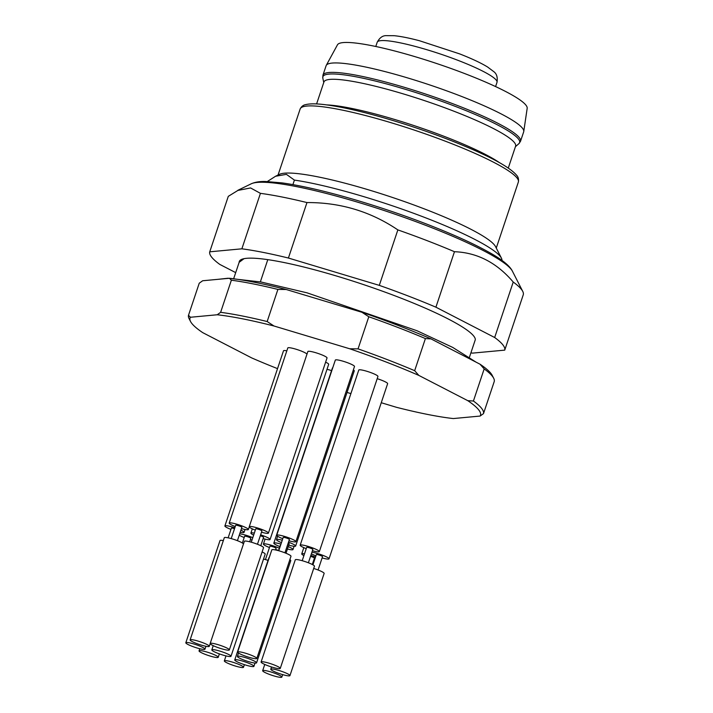 <?xml version="1.0" encoding="UTF-8"?>
<svg xmlns="http://www.w3.org/2000/svg" width="713" height="713" viewBox="0 0 713 713"><rect width="100%" height="100%" fill="white"/><g stroke="black" fill="none" stroke-linecap="round" stroke-linejoin="round"><path stroke-width="1.07" d="M501.845 260.37L501.952 260.067A124.383 17.522 18.5 0 0 501.408 258.115A124.383 17.522 18.5 0 0 419.645 215.531A124.383 17.522 18.5 0 0 294.416 180.095L286.403 174.355L275.548 176.263L267.295 181.548M292.909 184.605L294.416 180.095M275.548 176.263L279.523 174.328A115.06 16.212 18.5 0 1 391.936 197.278A115.06 16.212 18.5 0 1 495.526 246.6L501.408 258.115M322.944 75.177L326.099 65.739A104.169 14.679 18.5 0 1 326.242 65.4L337.463 44.821A100.061 14.1 18.5 0 1 436.686 63.528A100.061 14.1 18.5 0 1 527.183 108.296L523.761 131.486A104.169 14.679 18.5 0 1 523.681 131.843L520.517 141.281L518.921 143.634A103.759 14.616 -161.5 0 0 444.912 102.485A103.759 14.616 -161.5 0 0 328.916 74.107A103.759 14.616 -161.5 0 0 322.802 78.011L322.944 75.177A104.169 14.679 18.5 0 1 329.032 72.503A104.169 14.679 18.5 0 1 441.534 99.562A104.169 14.679 18.5 0 1 520.517 141.281M316.599 103.929L323.934 81.995A101.068 14.242 18.5 0 1 424.297 100.56A101.068 14.242 18.5 0 1 515.615 146.138L508.28 168.072M326.242 65.4A104.169 14.679 18.5 0 1 429.547 84.874A104.169 14.679 18.5 0 1 523.761 131.486M233.775 278.373L239.149 262.313L244.051 258.667M239.149 262.313A124.383 17.522 18.5 0 1 241.27 259.541A124.383 17.522 18.5 0 1 267.794 259.648A124.383 17.522 18.5 0 1 398.398 297.134A124.383 17.522 18.5 0 1 475.33 339.62L469.439 357.231M235.7 272.624L219.809 264.425A155.479 21.907 18.5 0 1 209.738 251.814L241.867 248.819A155.479 21.907 18.5 0 1 288.409 258.035L379.298 285.369A155.479 21.907 18.5 0 1 435.91 307.187L494.67 337.516A155.479 21.907 18.5 0 1 504.742 350.128L472.612 353.113A155.479 21.907 18.5 0 1 470.892 352.882M288.409 258.035L306.964 202.563A155.479 21.907 -161.5 0 0 260.432 193.348L250.566 187.947L237.901 190.433L228.294 196.342L209.738 251.814M260.432 193.348L241.867 248.819M306.964 202.563C340.377 202.403 370.671 211.52 397.854 229.898L379.298 285.369M435.91 307.187L454.466 251.716A155.479 21.907 -161.5 0 0 397.854 229.898M454.466 251.716C477.166 252.562 496.747 262.669 513.226 282.045L494.67 337.516M504.742 350.128L523.306 294.656A155.479 21.907 -161.5 0 0 522.736 291.376A155.479 21.907 -161.5 0 0 513.226 282.045M217.215 314.763A153.152 21.577 18.5 0 1 273.997 326.001L267.161 321.536A155.479 21.907 18.5 0 0 220.62 312.321L217.215 314.763L190.433 317.258L188.49 315.315A155.479 21.907 18.5 0 0 189.052 318.595L190.531 321.474A153.152 21.577 18.5 0 1 190.433 317.258M188.49 315.315L199.239 283.204L202.644 280.762L229.426 278.266L231.369 280.209A155.479 21.907 18.5 0 1 277.901 289.416L267.161 321.536M231.369 280.209L220.62 312.321M277.535 368.63A153.152 21.577 18.5 0 1 251.698 357.917L202.724 332.641A153.152 21.577 18.5 0 1 190.531 321.474M277.901 289.416L286.207 289.505L361.963 312.285L368.799 316.759A155.479 21.907 18.5 0 1 425.403 338.568L431.035 338.907L480.009 364.191L484.172 368.906L473.423 401.018L467.799 400.679A153.152 21.577 18.5 0 1 480.09 416.062L453.308 418.558A153.152 21.577 18.5 0 1 396.526 407.319L381.259 402.729M473.423 401.018A155.479 21.907 18.5 0 1 483.494 413.62L480.09 416.062M280.975 544.09A10.107 1.426 -161.5 0 0 273.828 543.128L332.436 367.97A10.107 1.426 18.5 0 1 332.757 367.756M300.173 545.195L358.782 370.038A10.107 1.426 18.5 0 1 368.817 371.901A10.107 1.426 18.5 0 1 377.943 376.455L319.344 551.612A10.107 1.426 -161.5 0 0 310.208 547.058A10.107 1.426 -161.5 0 0 300.173 545.195A10.107 1.426 -161.5 0 0 306.233 548.645M353.363 369.878A10.107 1.426 18.5 0 1 354.254 370.876L295.645 546.033A10.107 1.426 -161.5 0 0 288.498 542.174M234.844 527.78A10.107 1.426 -161.5 0 0 224.889 525.953L283.498 350.796A10.107 1.426 18.5 0 1 286.84 350.823M325.618 362.159A10.107 1.426 18.5 0 1 328.675 364.334L270.075 539.491A10.107 1.426 -161.5 0 0 260.628 534.83M249.247 526.693L307.856 351.536A10.107 1.426 18.5 0 1 317.891 353.39A10.107 1.426 18.5 0 1 327.026 357.953L268.418 533.11A10.107 1.426 -161.5 0 0 259.282 528.547A10.107 1.426 -161.5 0 0 249.247 526.693A10.107 1.426 -161.5 0 0 255.307 530.142M241.449 528.618A10.107 1.426 -161.5 0 0 247.767 529.768A10.107 1.426 -161.5 0 0 248.365 529.509A10.107 1.426 -161.5 0 0 239.229 524.955A10.107 1.426 -161.5 0 0 229.194 523.101L287.802 347.944A10.107 1.426 18.5 0 1 297.348 349.637A10.107 1.426 18.5 0 1 306.964 354.201M276.715 535.249L335.324 360.092A10.107 1.426 18.5 0 1 345.359 361.946A10.107 1.426 18.5 0 1 354.495 366.5L295.886 541.657A10.107 1.426 -161.5 0 0 286.751 537.103A10.107 1.426 -161.5 0 0 276.715 535.249A10.107 1.426 -161.5 0 0 282.776 538.698M377.204 378.683A10.107 1.426 18.5 0 1 387.631 383.665L329.023 558.823A10.107 1.426 -161.5 0 0 322.811 555.311A10.107 1.426 -161.5 0 0 311.92 552.227M327.017 369.307A10.107 1.426 18.5 0 1 331.554 370.617M467.799 400.679L418.825 375.403L414.663 370.689A155.479 21.907 18.5 0 0 358.051 348.871L349.744 348.782A153.152 21.577 18.5 0 1 418.825 375.403M349.744 348.782L273.997 326.001M347.035 392.435L350.894 393.594M484.172 368.906A155.479 21.907 18.5 0 1 493.672 378.229A155.479 21.907 18.5 0 1 494.243 381.508L483.494 413.62M425.403 338.568L414.663 370.689M368.799 316.759L358.051 348.871M229.426 278.266A153.152 21.577 18.5 0 1 286.207 289.505M480.009 364.191A153.152 21.577 18.5 0 1 492.202 375.35L493.672 378.229M361.963 312.285A153.152 21.577 18.5 0 1 431.035 338.907M260.361 281.867L267.794 259.648M279.336 548.235A10.107 1.426 -161.5 0 0 269.247 544.679A10.107 1.426 -161.5 0 0 263.409 544.081A10.107 1.426 -161.5 0 0 269.469 547.531M275.664 549.598A10.107 1.426 -161.5 0 0 278.631 550.347M275.548 549.964L276.091 548.324A3.262 0.463 -161.5 0 0 273.614 547.014A3.262 0.463 -161.5 0 0 270.093 546.167A3.262 0.463 -161.5 0 0 269.897 546.256L265.441 559.589M268.052 560.382A10.107 1.426 -161.5 0 0 263.516 559.081M224.925 660.621A10.107 1.426 -161.5 0 0 224.337 660.88A10.107 1.426 -161.5 0 0 231.992 664.926A10.107 1.426 -161.5 0 0 242.91 667.546A10.107 1.426 -161.5 0 0 243.498 667.288A10.107 1.426 -161.5 0 0 235.843 663.242A10.107 1.426 -161.5 0 0 224.925 660.621M322.107 557.931A10.107 1.426 -161.5 0 0 328.435 559.081A10.107 1.426 -161.5 0 0 329.023 558.823M311.394 553.796A10.107 1.426 -161.5 0 0 315.921 555.855M318.078 569.99L322.534 556.657A3.262 0.463 -161.5 0 0 320.066 555.347A3.262 0.463 -161.5 0 0 316.536 554.5A3.262 0.463 -161.5 0 0 316.349 554.58L312.918 564.839M289.941 675.621A10.107 1.426 -161.5 0 0 282.286 671.575A10.107 1.426 -161.5 0 0 271.368 668.946A10.107 1.426 -161.5 0 0 270.78 669.204A10.107 1.426 -161.5 0 0 278.444 673.25A10.107 1.426 -161.5 0 0 289.353 675.879A10.107 1.426 -161.5 0 0 289.941 675.621L324.139 573.439A10.107 1.426 -161.5 0 0 313.702 568.457M252.794 537.664A10.107 1.426 -161.5 0 0 239.702 533.832M239.238 535.213A10.107 1.426 -161.5 0 0 244.194 537.522M250.388 539.598A10.107 1.426 -161.5 0 0 252.001 540.026M249.657 541.773L250.816 538.315A3.262 0.463 -161.5 0 0 248.338 537.014A3.262 0.463 -161.5 0 0 244.817 536.158A3.262 0.463 -161.5 0 0 244.621 536.247L242.367 542.985M199.649 650.612A10.107 1.426 -161.5 0 0 199.052 650.871A10.107 1.426 -161.5 0 0 206.717 654.917A10.107 1.426 -161.5 0 0 217.634 657.546A10.107 1.426 -161.5 0 0 218.223 657.288A10.107 1.426 -161.5 0 0 210.558 653.233A10.107 1.426 -161.5 0 0 199.649 650.612M288.97 540.766A10.107 1.426 -161.5 0 0 295.289 541.916A10.107 1.426 -161.5 0 0 295.886 541.657M284.933 552.825L289.398 539.491A3.262 0.463 -161.5 0 0 286.92 538.181A3.262 0.463 -161.5 0 0 283.391 537.335A3.262 0.463 -161.5 0 0 283.204 537.415L278.738 550.757M256.805 658.455L290.993 556.274A10.107 1.426 -161.5 0 0 283.328 552.227A10.107 1.426 -161.5 0 0 272.419 549.598A10.107 1.426 -161.5 0 0 271.831 549.857L237.634 652.047A10.107 1.426 -161.5 0 0 245.299 656.094A10.107 1.426 -161.5 0 0 256.217 658.714A10.107 1.426 -161.5 0 0 256.805 658.455A10.107 1.426 -161.5 0 0 249.14 654.409A10.107 1.426 -161.5 0 0 238.231 651.789A10.107 1.426 -161.5 0 0 237.634 652.047M229.194 523.101A10.107 1.426 -161.5 0 0 235.254 526.55M237.411 540.677L241.876 527.344A3.262 0.463 -161.5 0 0 239.399 526.034A3.262 0.463 -161.5 0 0 235.869 525.187A3.262 0.463 -161.5 0 0 235.682 525.267L231.217 538.6M243.472 543.966A10.107 1.426 -161.5 0 0 235.326 539.901A10.107 1.426 -161.5 0 0 224.898 537.45A10.107 1.426 -161.5 0 0 224.301 537.709L190.113 639.891A10.107 1.426 -161.5 0 0 197.777 643.946A10.107 1.426 -161.5 0 0 208.695 646.566A10.107 1.426 -161.5 0 0 209.283 646.308A10.107 1.426 -161.5 0 0 201.619 642.261A10.107 1.426 -161.5 0 0 190.701 639.632A10.107 1.426 -161.5 0 0 190.113 639.891M261.502 532.219A10.107 1.426 -161.5 0 0 267.83 533.369A10.107 1.426 -161.5 0 0 268.418 533.11M257.464 544.269L261.929 530.935A3.262 0.463 -161.5 0 0 259.452 529.625A3.262 0.463 -161.5 0 0 255.931 528.779A3.262 0.463 -161.5 0 0 255.735 528.868L251.279 542.201M229.336 649.908L263.525 547.718A10.107 1.426 -161.5 0 0 255.86 543.671A10.107 1.426 -161.5 0 0 244.951 541.051A10.107 1.426 -161.5 0 0 244.363 541.31L210.166 643.491A10.107 1.426 -161.5 0 0 217.83 647.538A10.107 1.426 -161.5 0 0 228.748 650.167A10.107 1.426 -161.5 0 0 229.336 649.908A10.107 1.426 -161.5 0 0 221.672 645.853A10.107 1.426 -161.5 0 0 210.763 643.233A10.107 1.426 -161.5 0 0 210.166 643.491M263.159 538.6A10.107 1.426 -161.5 0 0 269.478 539.75A10.107 1.426 -161.5 0 0 270.075 539.491M254.309 533.119A10.107 1.426 -161.5 0 0 250.905 533.083A10.107 1.426 -161.5 0 0 253.65 535.106M260.78 545.703L263.587 537.326A3.262 0.463 -161.5 0 0 260.316 535.748M230.994 656.29A10.107 1.426 -161.5 0 0 223.329 652.243A10.107 1.426 -161.5 0 0 212.412 649.623A10.107 1.426 -161.5 0 0 211.823 649.882A10.107 1.426 -161.5 0 0 219.488 653.928A10.107 1.426 -161.5 0 0 230.397 656.548A10.107 1.426 -161.5 0 0 230.994 656.29L265.183 554.108A10.107 1.426 -161.5 0 0 262.117 551.933M240.236 532.246A10.107 1.426 -161.5 0 0 243.472 532.629A10.107 1.426 -161.5 0 0 244.06 532.37A10.107 1.426 -161.5 0 0 240.932 530.16M224.889 525.953A10.107 1.426 -161.5 0 0 230.95 529.403M234.532 528.698A3.262 0.463 -161.5 0 0 231.573 528.039A3.262 0.463 -161.5 0 0 231.377 528.128L228.133 537.834M223.338 540.588A10.107 1.426 -161.5 0 0 220.593 540.311A10.107 1.426 -161.5 0 0 220.005 540.57L185.817 642.752A10.107 1.426 -161.5 0 0 193.473 646.798A10.107 1.426 -161.5 0 0 204.39 649.427A10.107 1.426 -161.5 0 0 204.979 649.16A10.107 1.426 -161.5 0 0 197.314 645.113A10.107 1.426 -161.5 0 0 186.405 642.493A10.107 1.426 -161.5 0 0 185.817 642.752M288.729 545.142A10.107 1.426 -161.5 0 0 295.048 546.292A10.107 1.426 -161.5 0 0 295.645 546.033M282.268 540.204A10.107 1.426 -161.5 0 0 276.475 539.616A10.107 1.426 -161.5 0 0 281.457 542.638M286.011 553.252L289.157 543.859A3.262 0.463 -161.5 0 0 288.168 543.163M256.564 662.832A10.107 1.426 -161.5 0 0 248.899 658.785A10.107 1.426 -161.5 0 0 237.99 656.156A10.107 1.426 -161.5 0 0 237.393 656.415A10.107 1.426 -161.5 0 0 245.058 660.461A10.107 1.426 -161.5 0 0 255.976 663.09A10.107 1.426 -161.5 0 0 256.564 662.832L290.752 560.641A10.107 1.426 -161.5 0 0 289.861 559.652M312.428 550.721A10.107 1.426 -161.5 0 0 318.747 551.871A10.107 1.426 -161.5 0 0 319.344 551.612M308.39 562.78L312.855 549.438A3.262 0.463 -161.5 0 0 310.378 548.137A3.262 0.463 -161.5 0 0 306.848 547.29A3.262 0.463 -161.5 0 0 306.661 547.37L302.196 560.703M280.262 668.411L314.451 566.229A10.107 1.426 -161.5 0 0 306.786 562.174A10.107 1.426 -161.5 0 0 295.877 559.553A10.107 1.426 -161.5 0 0 295.28 559.812L261.092 661.994A10.107 1.426 -161.5 0 0 268.756 666.04A10.107 1.426 -161.5 0 0 279.665 668.669A10.107 1.426 -161.5 0 0 280.262 668.411A10.107 1.426 -161.5 0 0 272.598 664.364A10.107 1.426 -161.5 0 0 261.68 661.735A10.107 1.426 -161.5 0 0 261.092 661.994M287.428 549.01A10.107 1.426 -161.5 0 0 292.401 549.803A10.107 1.426 -161.5 0 0 292.998 549.545A10.107 1.426 -161.5 0 0 288.23 546.621M273.828 543.128A10.107 1.426 -161.5 0 0 279.888 546.577M280.592 545.213A3.262 0.463 -161.5 0 0 280.503 545.213A3.262 0.463 -161.5 0 0 280.316 545.302L278.516 550.686M269.264 557.53A10.107 1.426 -161.5 0 0 268.944 557.744L234.746 659.926A10.107 1.426 -161.5 0 0 242.411 663.972A10.107 1.426 -161.5 0 0 253.329 666.602A10.107 1.426 -161.5 0 0 253.917 666.343A10.107 1.426 -161.5 0 0 246.252 662.297A10.107 1.426 -161.5 0 0 235.343 659.668A10.107 1.426 -161.5 0 0 234.746 659.926M315.502 557.103A10.107 1.426 -161.5 0 0 310.85 555.436M304.504 553.805A10.107 1.426 -161.5 0 0 301.742 553.885A10.107 1.426 -161.5 0 0 303.898 555.605M313.996 559.402A10.107 1.426 -161.5 0 0 314.674 559.589M312.294 564.5L314.424 558.127A3.262 0.463 -161.5 0 0 310.538 556.363M263.257 670.416A10.107 1.426 -161.5 0 0 262.669 670.675A10.107 1.426 -161.5 0 0 270.325 674.73A10.107 1.426 -161.5 0 0 281.243 677.35A10.107 1.426 -161.5 0 0 281.831 677.092A10.107 1.426 -161.5 0 0 274.166 673.045A10.107 1.426 -161.5 0 0 263.257 670.416M326.911 104.918A101.068 14.242 18.5 0 1 415.724 126.156A101.068 14.242 18.5 0 1 499.439 162.644M300.146 109A115.06 16.212 18.5 0 1 414.405 130.131A115.06 16.212 18.5 0 1 518.369 182.011C518.85 179.168 518.244 176.877 516.542 175.166C511.007 168.624 497.113 160.398 474.849 150.488C447.006 138.215 416.383 127.244 382.979 117.574C357.694 110.381 337.409 105.979 322.098 104.348C314.959 103.608 309.531 103.688 305.824 104.597C303.337 104.971 301.447 106.442 300.146 109L278.043 175.042M495.588 86.567L496.997 82.343A63.163 8.904 -161.5 0 0 439.921 53.858A63.163 8.904 -161.5 0 0 377.195 42.254L375.787 46.479M251.261 183.785C255.236 182.047 260.102 181.289 265.842 181.512L282.188 182.911C302.134 185.719 327.053 191.539 356.963 200.362C393.888 211.413 427.622 223.65 458.174 237.081C469.92 242.295 479.956 247.224 488.28 251.876C501.667 259.238 509.706 265.673 512.406 271.163A139.106 19.599 -161.5 0 0 400.679 216.164A139.106 19.599 -161.5 0 0 251.261 183.785L237.839 190.309M515.428 146.691L518.921 143.634M323.747 82.556L322.802 78.011M496.266 248.062L518.369 182.011M496.997 82.343C497.79 77.289 496.685 73.697 493.672 71.558L487.549 66.977C480.892 62.913 471.551 58.537 459.546 53.849L419.538 40.757C409.342 38.056 400.929 36.372 394.289 35.703L386.303 35.65C382.649 35.534 379.619 37.736 377.195 42.254M512.406 271.163L522.736 291.376M476.124 362.186L452.764 347.436L416.998 330.734L307.089 292.847L261.02 281.991L227.991 278.239L217.75 279.353M265.076 539.108L263.409 544.081M225.994 655.907L224.337 660.88M244.39 664.65L243.498 667.288M271.528 666.976L270.78 669.204M199.774 648.723L199.052 650.871M219.363 653.883L218.223 657.288M249.256 526.854L248.365 529.509M210.175 643.643L209.283 646.308M252.313 528.868L250.905 533.083M213.232 645.666L211.823 649.882M245.022 529.492L244.06 532.37M205.941 646.281L204.979 649.16M277.607 536.238L276.475 539.616M238.525 653.037L237.393 656.415M294.095 546.274L292.998 549.545M255.013 663.072L253.917 666.343M303.827 547.646L301.742 553.885M264.755 664.445L262.669 670.675M282.66 674.623L281.831 677.092"/></g></svg>
